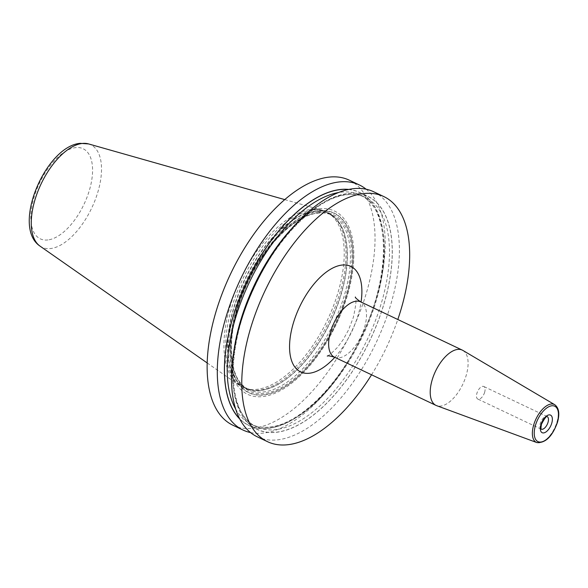 <?xml version="1.0" encoding="UTF-8"?>
<svg xmlns="http://www.w3.org/2000/svg" width="588" height="588" viewBox="0 0 588 588"><rect width="100%" height="100%" fill="white"/><g stroke="black" fill="none" stroke-linecap="round" stroke-linejoin="round"><path stroke-width="0.44" stroke-dasharray="2.94 2.21" d="M232.899 425.234A135.644 67.003 115.4 0 0 253.663 428.226A135.644 67.003 -64.6 0 0 359.709 312.573A135.644 67.003 -64.6 0 0 349.265 180.163M250.569 432.592A135.644 67.003 115.4 0 0 263.828 433.047A135.644 67.003 115.4 0 0 350.419 357.68A135.644 67.003 115.4 0 0 371.19 313.933A135.644 67.003 115.4 0 0 366.126 189.211M257.265 436.803A135.644 67.003 115.4 0 0 278.021 439.787A135.644 67.003 115.4 0 0 384.074 324.142A135.644 67.003 115.4 0 0 373.623 191.732M239.772 419.016A129.029 63.732 115.4 0 0 268.657 428.351A129.029 63.732 -64.6 0 0 351.021 356.659L350.419 357.68M348.787 189.424A129.029 63.732 -64.6 0 1 370.778 315.043A129.029 63.732 -64.6 0 1 351.021 356.659M371.557 374.791A135.644 67.003 115.4 0 0 397.811 319.497M319.056 208.858A101.408 50.09 -64.6 0 1 347.265 295.808A101.408 50.09 -64.6 0 1 263.108 396.54A101.408 50.09 -64.6 0 1 234.899 309.597A101.408 50.09 -64.6 0 1 319.056 208.858M327.516 212.422A97.182 48.003 -64.6 0 0 312.647 210.284A97.182 48.003 115.4 0 0 236.67 293.14A97.182 48.003 115.4 0 0 244.152 387.999A97.182 48.003 115.4 0 0 251.238 390.109A97.182 48.003 115.4 0 0 259.029 390.138A97.182 48.003 -64.6 0 0 332.213 314.124A97.182 48.003 -64.6 0 0 333.631 216.582A97.182 48.003 -64.6 0 0 327.516 212.422L325.767 211.592A97.182 48.003 -64.6 0 1 333.256 306.451A97.182 48.003 -64.6 0 1 257.279 389.307A97.182 48.003 -64.6 0 1 242.403 387.169A97.182 48.003 -64.6 0 1 238.956 385.155A97.182 48.003 -64.6 0 1 236.398 288.59A97.182 48.003 -64.6 0 1 310.898 209.453A97.182 48.003 -64.6 0 1 322.033 210.188A97.182 48.003 -64.6 0 1 325.767 211.592M462.881 350.426A30.605 15.119 -64.6 0 1 466.115 375.673A30.605 15.119 115.4 0 1 436.649 405.669M484.637 392.299A6.953 3.432 -64.6 0 1 477.801 399.061A6.953 3.432 -64.6 0 1 476.927 393.247A6.953 3.432 115.4 0 1 483.77 386.492A6.953 3.432 115.4 0 1 484.637 392.299M265.673 265.144A129.029 63.732 115.4 0 1 348.037 193.445A129.029 63.732 -64.6 0 1 383.935 304.077A129.029 63.732 -64.6 0 1 276.852 432.246A129.029 63.732 115.4 0 1 245.916 306.752M318.931 210.842A99.475 49.135 -64.6 0 1 346.604 296.131A99.475 49.135 -64.6 0 1 264.049 394.945A99.475 49.135 115.4 0 1 236.376 309.656A99.475 49.135 115.4 0 1 318.931 210.842M318.88 211.129A99.188 48.995 115.4 0 0 236.567 309.648A99.188 48.995 115.4 0 0 264.159 394.688A99.188 48.995 -64.6 0 0 346.472 296.168A99.188 48.995 -64.6 0 0 318.88 211.129M318.483 212.466A97.733 48.275 -64.6 0 1 345.671 296.264A97.733 48.275 -64.6 0 1 264.556 393.35A97.733 48.275 115.4 0 1 237.368 309.553A97.733 48.275 115.4 0 1 318.483 212.466M317.299 213.084A96.623 47.724 -64.6 0 1 332.088 215.208A96.623 47.724 -64.6 0 1 339.526 309.523A96.623 47.724 -64.6 0 1 263.99 391.902A96.623 47.724 115.4 0 1 249.202 389.778L246.137 388.323A96.623 47.724 115.4 0 0 260.925 390.447A96.623 47.724 -64.6 0 0 336.468 308.075A96.623 47.724 -64.6 0 0 329.023 213.76A96.623 47.724 -64.6 0 0 314.235 211.629A96.623 47.724 115.4 0 0 238.699 294.007A96.623 47.724 115.4 0 0 246.137 388.323L252.943 390.351A96.66 47.746 115.4 0 0 260.69 390.381A96.66 47.746 -64.6 0 0 333.484 314.771A96.66 47.746 -64.6 0 0 334.895 217.751L329.023 213.76L332.088 215.208C327.854 213.201 323.069 212.518 317.74 213.157C295.22 215.274 264.784 245.453 247.438 283.541C225.064 329.831 226.542 380.73 249.202 389.778A96.623 47.724 115.4 0 1 241.756 295.463A96.623 47.724 115.4 0 1 317.299 213.084M251.238 390.109L252.943 390.351A96.66 47.746 115.4 0 1 235.964 300.74A96.66 47.746 115.4 0 1 314.021 211.489A96.66 47.746 -64.6 0 1 334.895 217.751L333.631 216.582M88.553 143.92A56.757 28.033 -64.6 0 1 95.918 197.965A56.757 28.033 -64.6 0 1 50.73 248.533A56.757 28.033 -64.6 0 1 40.028 246.115M47.951 239.948A49.877 24.637 -64.6 0 1 34.075 197.186A49.877 24.637 -64.6 0 1 75.47 147.639A49.877 24.637 -64.6 0 1 89.347 190.402A49.877 24.637 -64.6 0 1 47.951 239.948M334.8 357.342A58.432 28.863 115.4 0 0 358.092 315.175A58.432 28.863 -64.6 0 0 361.061 302.048M334.447 357.173A30.605 15.119 115.4 0 0 364.531 327.442A30.605 15.119 -64.6 0 0 360.701 301.879M536.778 442.551A20.97 10.356 115.4 0 0 556.961 422A20.97 10.356 -64.6 0 0 554.749 404.706M541.247 429.181A6.953 3.432 115.4 0 1 541.18 429.152A6.953 3.432 115.4 0 1 540.306 423.338A6.953 3.432 -64.6 0 1 547.149 416.583A6.953 3.432 -64.6 0 1 547.207 416.613M348 193.57A128.897 63.666 -64.6 0 1 383.861 304.084A128.897 63.666 -64.6 0 1 276.889 432.121A128.897 63.666 115.4 0 1 241.029 321.607A128.897 63.666 115.4 0 1 348 193.57M292.045 228.203A126.949 62.703 115.4 0 1 345.935 194.643A126.949 62.703 -64.6 0 1 365.368 197.436A126.949 62.703 -64.6 0 1 375.144 321.357A126.949 62.703 -64.6 0 1 275.897 429.593A126.949 62.703 115.4 0 1 256.464 426.8L251.326 424.36A126.949 62.703 115.4 0 0 270.759 427.153A126.949 62.703 -64.6 0 0 370.006 318.916A126.949 62.703 -64.6 0 0 360.231 195.003A126.949 62.703 -64.6 0 0 340.797 192.202A126.949 62.703 115.4 0 0 338.497 192.548M233.958 350.536A126.949 62.703 115.4 0 0 256.464 426.8C226.983 415.157 224.895 348.221 254.369 287.326C277.176 237.207 317.277 197.502 346.707 194.775C353.66 193.937 359.878 194.826 365.368 197.436L360.231 195.003C389.712 206.638 391.799 273.574 362.326 334.476C339.519 384.589 299.41 424.293 269.98 427.028C263.034 427.858 256.816 426.969 251.326 424.36A126.949 62.703 115.4 0 1 235.692 409.072M348.375 189.505A128.897 63.666 -64.6 0 1 373.321 307.605A128.897 63.666 -64.6 0 1 268.687 428.233A128.897 63.666 115.4 0 1 239.573 418.641M370.778 315.043L371.19 313.933M244.152 387.999L242.403 387.169M207.182 362.95L238.956 385.155M284.739 199.604L322.033 210.188M327.303 356.13L330.434 354.241L337.541 347.317L343.12 339.71L348.478 330.044L353.285 317.608C355.99 305.348 356.681 298.483 355.38 297.006M541.18 429.152L477.801 399.061M547.149 416.583L483.77 386.492"/><path stroke-width="0.88" d="M366.126 189.211A135.644 67.003 115.4 0 0 359.43 184.992L349.265 180.163A135.644 67.003 -64.6 0 0 328.501 177.179A135.644 67.003 115.4 0 0 222.455 292.831A135.644 67.003 115.4 0 0 232.899 425.234L243.064 430.063A135.644 67.003 115.4 0 0 250.569 432.592M359.43 184.992A135.644 67.003 115.4 0 0 338.666 182.008A135.644 67.003 115.4 0 0 232.62 297.653A135.644 67.003 115.4 0 0 243.064 430.063M397.811 319.497A135.644 67.003 115.4 0 0 383.905 196.612L373.623 191.732A135.644 67.003 115.4 0 0 352.866 188.748A135.644 67.003 115.4 0 0 266.276 264.122A135.644 67.003 115.4 0 0 245.505 307.862A135.644 67.003 115.4 0 0 257.265 436.803L267.54 441.684A135.644 67.003 115.4 0 0 288.304 444.668A135.644 67.003 115.4 0 0 371.557 374.791M383.905 196.612A135.644 67.003 115.4 0 0 363.141 193.628A135.644 67.003 115.4 0 0 257.088 309.273A135.644 67.003 115.4 0 0 267.54 441.684M348.787 189.424A129.029 63.732 -64.6 0 0 339.842 189.549A129.029 63.732 115.4 0 0 243.211 289.222A129.029 63.732 115.4 0 0 239.772 419.016M432.195 379.841A30.605 15.119 -64.6 0 1 462.286 350.11A30.605 15.119 -64.6 0 1 462.881 350.426L554.749 404.706A20.97 10.356 -64.6 0 0 533.72 424.852A20.97 10.356 115.4 0 0 536.778 442.551L436.649 405.669A30.605 15.119 115.4 0 1 436.024 405.404A30.605 15.119 115.4 0 1 432.195 379.841M266.276 264.122L265.673 265.144A129.029 63.732 115.4 0 0 245.916 306.752L245.505 307.862M207.182 362.95L40.028 246.115A56.757 28.033 -64.6 0 1 38.536 189.711A56.757 28.033 -64.6 0 1 82.048 143.487A56.757 28.033 -64.6 0 1 88.553 143.92L284.739 199.604M361.061 302.048A58.432 28.863 -64.6 0 0 337.718 265.982A58.432 28.863 -64.6 0 0 293.346 323.121A58.432 28.863 115.4 0 0 297.631 369.999A58.432 28.863 115.4 0 0 334.8 357.342M355.38 297.006C354.873 297.381 356.651 299.005 360.701 301.879A30.605 15.119 -64.6 0 0 330.618 331.603A30.605 15.119 115.4 0 0 334.447 357.173C329.684 355.85 327.303 355.497 327.303 356.13M557.196 422.574A19.58 9.673 115.4 0 0 551.75 405.786A19.58 9.673 115.4 0 0 535.499 425.234A19.58 9.673 115.4 0 0 540.945 442.029A19.58 9.673 115.4 0 0 557.196 422.574M540.953 424.565A9.739 4.807 -64.6 0 1 549.038 414.893A9.739 4.807 -64.6 0 1 551.742 423.242A9.739 4.807 -64.6 0 1 543.665 432.915A9.739 4.807 -64.6 0 1 540.953 424.565M547.207 416.613A6.953 3.432 -64.6 0 1 548.016 422.397A6.953 3.432 115.4 0 1 541.247 429.181M292.045 228.203A126.949 62.703 115.4 0 0 233.958 350.536M338.497 192.548A126.949 62.703 115.4 0 0 249.136 282.784A126.949 62.703 115.4 0 0 235.692 409.072M239.573 418.641A128.897 63.666 115.4 0 1 243.417 288.914A128.897 63.666 115.4 0 1 339.805 189.674A128.897 63.666 -64.6 0 1 348.375 189.505M40.028 246.115C11.194 226.843 45.563 146.412 80.086 143.332L88.553 143.92M360.701 301.879L462.286 350.11M334.447 357.173L436.024 405.404M536.778 442.551C545.407 443.242 552.294 436.539 557.439 422.456C559.879 413.849 558.982 407.932 554.749 404.706M541.18 429.152L541.261 429.211C541.607 428.439 540.343 431.364 541.43 424.323C544.495 418.472 546.428 415.9 547.244 416.613L547.149 416.583"/></g></svg>
